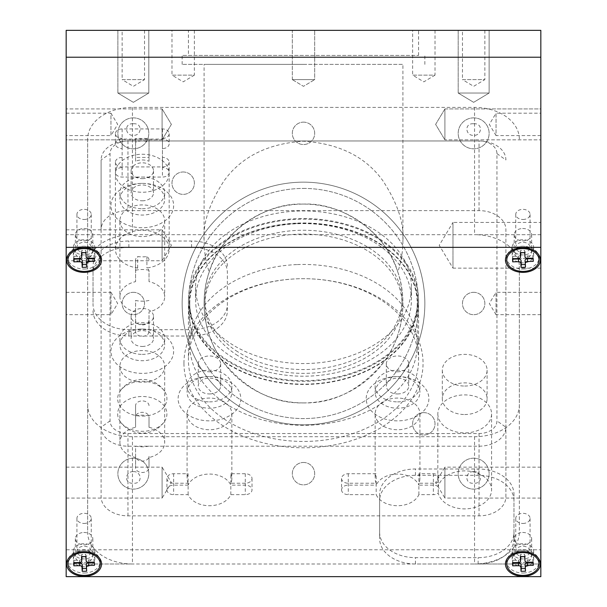 <?xml version="1.0" encoding="UTF-8"?>
<svg xmlns="http://www.w3.org/2000/svg" width="607" height="607" viewBox="0 0 607 607"><rect width="100%" height="100%" fill="white"/><g stroke="black" fill="none" stroke-linecap="round" stroke-linejoin="round"><path stroke-width="0.46" stroke-dasharray="3.04 2.28" d="M423.823 412.623A11.192 11.192 0 0 1 435.014 423.823A11.192 11.192 0 0 1 423.823 435.014A11.192 11.192 0 0 1 412.623 423.823A11.192 11.192 0 0 1 423.823 412.623A11.192 11.192 0 0 1 435.014 423.823A11.192 11.192 0 0 1 423.823 435.014A11.192 11.192 0 0 1 412.623 423.823A11.192 11.192 0 0 1 423.823 412.623M183.177 171.986A11.192 11.192 0 0 1 194.377 183.177A11.192 11.192 0 0 1 183.177 194.377A11.192 11.192 0 0 1 171.986 183.177A11.192 11.192 0 0 1 183.177 171.986A11.192 11.192 0 0 1 194.377 183.177A11.192 11.192 0 0 1 183.177 194.377A11.192 11.192 0 0 1 171.986 183.177A11.192 11.192 0 0 1 183.177 171.986M133.343 458.194A15.471 15.471 0 0 1 148.806 473.657A15.471 15.471 0 0 1 133.343 489.128A15.471 15.471 0 0 1 117.872 473.657A15.471 15.471 0 0 1 133.343 458.194A15.471 15.471 0 0 1 148.806 473.657A15.471 15.471 0 0 1 133.343 489.128A15.471 15.471 0 0 1 117.872 473.657A15.471 15.471 0 0 1 133.343 458.194M133.343 471.639C141.651 471.146 143.062 484.037 133.343 483.248C123.646 484.045 125.004 471.161 133.343 471.639M473.657 458.194A15.471 15.471 0 0 1 489.128 473.657A15.471 15.471 0 0 1 473.657 489.128A15.471 15.471 0 0 1 458.194 473.657A15.471 15.471 0 0 1 473.657 458.194A15.471 15.471 0 0 1 489.128 473.657A15.471 15.471 0 0 1 473.657 489.128A15.471 15.471 0 0 1 458.194 473.657A15.471 15.471 0 0 1 473.657 458.194M473.657 471.639C481.973 471.146 483.377 484.037 473.657 483.248C463.96 484.045 465.319 471.161 473.657 471.639M133.343 117.872A15.471 15.471 0 0 1 148.806 133.343A15.471 15.471 0 0 1 133.343 148.806A15.471 15.471 0 0 1 117.872 133.343A15.471 15.471 0 0 1 133.343 117.872A15.471 15.471 0 0 1 148.806 133.343A15.471 15.471 0 0 1 133.343 148.806A15.471 15.471 0 0 1 117.872 133.343A15.471 15.471 0 0 1 133.343 117.872M133.343 123.752C143.032 122.948 141.689 135.831 133.343 135.361C125.019 135.854 123.631 122.955 133.343 123.752M473.657 117.872A15.471 15.471 0 0 1 489.128 133.343A15.471 15.471 0 0 1 473.657 148.806A15.471 15.471 0 0 1 458.194 133.343A15.471 15.471 0 0 1 473.657 117.872A15.471 15.471 0 0 1 489.128 133.343A15.471 15.471 0 0 1 473.657 148.806A15.471 15.471 0 0 1 458.194 133.343A15.471 15.471 0 0 1 473.657 117.872M473.657 123.752C483.354 122.948 482.004 135.831 473.657 135.361C465.334 135.854 463.945 122.955 473.657 123.752M458.194 93.038L458.194 30.35L489.128 30.35L458.194 30.35L489.128 30.35L458.194 30.35L458.194 93.038L489.128 93.038L489.128 30.35L489.128 93.038L458.194 93.038L489.128 93.038L458.194 93.038L473.657 102.333L489.128 93.038L473.657 102.333L458.194 93.038M117.872 93.038L117.872 30.35L148.806 30.35L117.872 30.35L148.806 30.35L117.872 30.35L117.872 93.038L148.806 93.038L148.806 30.35L148.806 93.038L117.872 93.038L148.806 93.038L117.872 93.038L133.343 102.333L148.806 93.038L133.343 102.333L117.872 93.038M194.377 30.35L194.377 75.131L171.986 75.131L183.177 81.854L194.377 75.131L171.986 75.131L171.986 30.35L194.377 30.35L171.986 30.35M435.014 30.35L435.014 75.131L412.623 75.131L423.823 81.854L435.014 75.131L412.623 75.131L412.623 30.35L435.014 30.35L412.623 30.35M540.829 135.581L496.048 135.581L496.048 113.19L489.325 124.382L496.048 135.581L496.048 113.19L540.829 113.19L540.829 135.581L540.829 113.19M540.829 314.692L496.048 314.692L496.048 292.308L489.325 303.5L496.048 314.692L496.048 292.308L540.829 292.308L540.829 314.692L540.829 292.308M66.171 113.19L110.952 113.19L110.952 135.581L117.675 124.382L110.952 113.19L110.952 135.581L66.171 135.581L66.171 113.19L66.171 135.581M66.171 292.308L110.952 292.308L110.952 314.692L117.675 303.5L110.952 292.308L110.952 314.692L66.171 314.692L66.171 292.308L66.171 314.692M66.171 229.818L162.092 229.818L162.092 260.76L171.386 245.289L162.092 229.818L162.092 260.76L66.171 260.76L66.171 229.818L66.171 260.76M540.829 268.15L452.974 268.15L452.974 222.428L439.233 245.289L452.974 268.15L452.974 222.428L540.829 222.428L540.829 268.15L540.829 222.428M397.532 376.537A31.344 22.163 0 0 1 428.883 398.7A31.344 22.163 0 0 1 397.532 420.863A31.344 22.163 0 0 1 366.188 398.7A31.344 22.163 0 0 1 397.532 376.537A22.391 15.835 180 0 0 375.149 392.372A22.391 15.835 180 0 0 397.532 408.2A22.391 15.835 180 0 0 419.923 392.372A22.391 15.835 180 0 0 397.532 376.537M209.468 376.537A31.344 22.163 0 0 1 240.812 398.7A31.344 22.163 0 0 1 209.468 420.863A31.344 22.163 0 0 1 178.117 398.7A31.344 22.163 0 0 1 209.468 376.537A22.391 15.835 180 0 0 187.077 392.372A22.391 15.835 180 0 0 209.468 408.2A22.391 15.835 180 0 0 231.851 392.372A22.391 15.835 180 0 0 209.468 376.537M142.296 329.04A31.344 22.163 0 0 1 173.64 351.21A31.344 22.163 0 0 1 142.296 373.373A31.344 22.163 0 0 1 110.952 351.21A31.344 22.163 0 0 1 142.296 329.04A22.391 15.835 180 0 0 119.905 344.875A22.391 15.835 180 0 0 142.296 360.71A22.391 15.835 180 0 0 164.687 344.875A22.391 15.835 180 0 0 142.296 329.04M142.296 183.39A31.344 22.163 0 0 1 173.64 205.553A31.344 22.163 0 0 1 142.296 227.724A31.344 22.163 0 0 1 110.952 205.553A31.344 22.163 0 0 1 142.296 183.39A22.391 15.835 180 0 0 119.905 199.225A22.391 15.835 180 0 0 142.296 215.053A22.391 15.835 180 0 0 164.687 199.225A22.391 15.835 180 0 0 142.296 183.39M162.092 139.853L66.171 139.853L66.171 108.919L66.171 139.853L66.171 108.919L66.171 139.853L162.092 139.853L162.092 108.919L66.171 108.919L162.092 108.919L162.092 139.853L162.092 108.919L162.092 139.853L171.386 124.382L162.092 108.919L171.386 124.382L162.092 139.853M66.171 467.147L162.092 467.147L162.092 498.081L171.386 482.618L162.092 467.147L162.092 498.081L66.171 498.081L66.171 467.147L66.171 498.081M84.085 252.421A7.163 5.068 180 0 0 91.247 247.353A7.163 5.068 180 0 0 84.085 242.284A7.163 5.068 180 0 0 76.922 247.353A7.163 5.068 180 0 0 84.085 252.421M84.085 219.491A7.163 5.068 180 0 0 91.247 214.423A7.163 5.068 180 0 0 84.085 209.354A7.163 5.068 180 0 0 76.922 214.423A7.163 5.068 180 0 0 84.085 219.491M522.915 252.421A7.163 5.068 180 0 0 530.078 247.353A7.163 5.068 180 0 0 522.915 242.284A7.163 5.068 180 0 0 515.753 247.353A7.163 5.068 180 0 0 522.915 252.421M522.915 219.491A7.163 5.068 180 0 0 530.078 214.423A7.163 5.068 180 0 0 522.915 209.354A7.163 5.068 180 0 0 515.753 214.423A7.163 5.068 180 0 0 522.915 219.491M522.915 556.384A7.163 5.068 180 0 0 530.078 551.323A7.163 5.068 180 0 0 522.915 546.254A7.163 5.068 180 0 0 515.753 551.323A7.163 5.068 180 0 0 522.915 556.384M522.915 523.454A7.163 5.068 180 0 0 530.078 518.393A7.163 5.068 180 0 0 522.915 513.325A7.163 5.068 180 0 0 515.753 518.393A7.163 5.068 180 0 0 522.915 523.454M84.085 556.384A7.163 5.068 180 0 0 91.247 551.323A7.163 5.068 180 0 0 84.085 546.254A7.163 5.068 180 0 0 76.922 551.323A7.163 5.068 180 0 0 84.085 556.384M84.085 523.454A7.163 5.068 180 0 0 91.247 518.393A7.163 5.068 180 0 0 84.085 513.325A7.163 5.068 180 0 0 76.922 518.393A7.163 5.068 180 0 0 84.085 523.454M444.908 108.919L540.829 108.919L540.829 139.853L540.829 108.919L540.829 139.853L540.829 108.919L444.908 108.919L444.908 139.853L540.829 139.853L444.908 139.853L444.908 108.919L444.908 139.853L444.908 108.919L435.614 124.382L444.908 139.853L435.614 124.382L444.908 108.919M540.829 498.081L444.908 498.081L444.908 467.147L435.614 482.618L444.908 498.081L444.908 467.147L540.829 467.147L540.829 498.081L540.829 467.147M303.5 462.466A11.192 11.192 0 0 1 314.692 473.657A11.192 11.192 0 0 1 303.5 484.856A11.192 11.192 0 0 1 292.308 473.657A11.192 11.192 0 0 1 303.5 462.466A11.192 11.192 0 0 1 314.692 473.657A11.192 11.192 0 0 1 303.5 484.856A11.192 11.192 0 0 1 292.308 473.657A11.192 11.192 0 0 1 303.5 462.466M473.657 292.308A11.192 11.192 0 0 1 484.856 303.5A11.192 11.192 0 0 1 473.657 314.692A11.192 11.192 0 0 1 462.466 303.5A11.192 11.192 0 0 1 473.657 292.308A11.192 11.192 0 0 1 484.856 303.5A11.192 11.192 0 0 1 473.657 314.692A11.192 11.192 0 0 1 462.466 303.5A11.192 11.192 0 0 1 473.657 292.308M303.5 122.144A11.192 11.192 0 0 1 314.692 133.343A11.192 11.192 0 0 1 303.5 144.534A11.192 11.192 0 0 1 292.308 133.343A11.192 11.192 0 0 1 303.5 122.144A11.192 11.192 0 0 1 314.692 133.343A11.192 11.192 0 0 1 303.5 144.534A11.192 11.192 0 0 1 292.308 133.343A11.192 11.192 0 0 1 303.5 122.144M133.343 292.308A11.192 11.192 0 0 1 144.534 303.5A11.192 11.192 0 0 1 133.343 314.692A11.192 11.192 0 0 1 122.144 303.5A11.192 11.192 0 0 1 133.343 292.308A11.192 11.192 0 0 1 144.534 303.5A11.192 11.192 0 0 1 133.343 314.692A11.192 11.192 0 0 1 122.144 303.5A11.192 11.192 0 0 1 133.343 292.308M292.308 79.608L292.308 30.35L314.692 30.35L292.308 30.35L314.692 30.35L292.308 30.35L292.308 79.608L314.692 79.608L314.692 30.35L314.692 79.608L292.308 79.608L314.692 79.608L292.308 79.608L303.5 86.331L314.692 79.608L303.5 86.331L292.308 79.608M144.534 30.35L144.534 79.608L122.144 79.608L133.343 86.331L144.534 79.608L122.144 79.608L122.144 30.35L144.534 30.35L122.144 30.35M484.856 30.35L484.856 79.608L462.466 79.608L473.657 86.331L484.856 79.608L462.466 79.608L462.466 30.35L484.856 30.35L462.466 30.35M397.532 393.951A11.192 7.914 180 0 0 408.731 386.037A11.192 7.914 180 0 0 397.532 378.123A11.192 7.914 180 0 0 386.34 386.037A11.192 7.914 180 0 0 397.532 393.951M397.532 371.788A11.192 7.914 180 0 0 408.731 363.874A11.192 7.914 180 0 0 397.532 355.96A11.192 7.914 180 0 0 386.34 363.874A11.192 7.914 180 0 0 397.532 371.788M209.468 393.951A11.192 7.914 180 0 0 220.66 386.037A11.192 7.914 180 0 0 209.468 378.123A11.192 7.914 180 0 0 198.269 386.037A11.192 7.914 180 0 0 209.468 393.951M209.468 371.788A11.192 7.914 180 0 0 220.66 363.874A11.192 7.914 180 0 0 209.468 355.96A11.192 7.914 180 0 0 198.269 363.874A11.192 7.914 180 0 0 209.468 371.788M142.296 346.46A11.192 7.914 180 0 0 153.495 338.539A11.192 7.914 180 0 0 142.296 330.625A11.192 7.914 180 0 0 131.104 338.539A11.192 7.914 180 0 0 142.296 346.46M142.296 324.29A11.192 7.914 180 0 0 153.495 316.376A11.192 7.914 180 0 0 142.296 308.462A11.192 7.914 180 0 0 131.104 316.376A11.192 7.914 180 0 0 142.296 324.29M142.296 200.803A11.192 7.914 180 0 0 153.495 192.889A11.192 7.914 180 0 0 142.296 184.976A11.192 7.914 180 0 0 131.104 192.889A11.192 7.914 180 0 0 142.296 200.803M142.296 178.64A11.192 7.914 180 0 0 153.495 170.726A11.192 7.914 180 0 0 142.296 162.813A11.192 7.914 180 0 0 131.104 170.726A11.192 7.914 180 0 0 142.296 178.64M209.468 401.872A22.391 15.835 180 0 0 231.851 386.037A22.391 15.835 180 0 0 209.468 370.202A22.391 15.835 180 0 0 187.077 386.037A22.391 15.835 180 0 0 209.468 401.872M142.296 354.374A22.391 15.835 180 0 0 164.687 338.539A22.391 15.835 180 0 0 142.296 322.712A22.391 15.835 180 0 0 119.905 338.539A22.391 15.835 180 0 0 142.296 354.374M142.296 208.725A22.391 15.835 180 0 0 164.687 192.889A22.391 15.835 180 0 0 142.296 177.062A22.391 15.835 180 0 0 119.905 192.889A22.391 15.835 180 0 0 142.296 208.725M397.532 401.872A22.391 15.835 180 0 0 419.923 386.037A22.391 15.835 180 0 0 397.532 370.202A22.391 15.835 180 0 0 375.149 386.037A22.391 15.835 180 0 0 397.532 401.872M149.011 161.234L149.011 142.235A13.43 9.5 -0 0 0 142.296 140.961A13.43 9.5 -0 0 0 135.581 142.235L135.581 161.234A13.43 9.5 180 0 1 142.296 159.96A13.43 9.5 180 0 1 149.011 161.234L149.011 138.426L135.581 138.426L135.581 157.425L149.011 157.425M464.704 414.535A22.391 15.835 180 0 0 487.095 398.7A22.391 15.835 180 0 0 464.704 382.873A22.391 15.835 180 0 0 442.313 398.7A22.391 15.835 180 0 0 464.704 414.535M464.704 386.037A22.391 15.835 180 0 0 487.095 370.202A22.391 15.835 180 0 0 464.704 354.374A22.391 15.835 180 0 0 442.313 370.202A22.391 15.835 180 0 0 464.704 386.037M303.5 182.153A121.347 121.347 0 0 1 424.847 303.5A121.347 121.347 0 0 1 303.5 424.847A121.347 121.347 0 0 1 182.153 303.5A121.347 121.347 0 0 1 303.5 182.153A121.347 121.347 0 0 1 424.847 303.5A121.347 121.347 0 0 1 303.5 424.847A121.347 121.347 0 0 1 182.153 303.5A121.347 121.347 0 0 1 303.5 182.153M303.5 55.427L182.153 55.427L303.5 55.427M303.5 64.38L182.153 64.38L303.5 64.38M397.805 272.05C387.114 233.961 343.016 202.177 303.5 204.089C263.984 202.177 219.886 233.961 209.195 272.05C200.166 297.051 202.283 333.789 222.852 361.62C246.396 389.869 273.279 403.632 303.5 402.911C333.721 403.632 360.604 389.869 384.148 361.62C404.717 333.789 406.834 297.051 397.805 272.05C401.197 261.837 402.896 251.359 402.911 240.6L402.911 64.38L204.089 64.38L402.911 64.38M402.911 240.6C404.232 223.323 397.608 203.436 383.025 180.954C365.763 156.826 339.252 143.571 303.5 141.188C267.748 143.571 241.237 156.826 223.975 180.954C209.392 203.436 202.768 223.323 204.089 240.6C204.104 251.359 205.803 261.837 209.195 272.05M204.089 240.6L204.089 64.38M188.42 55.427L418.58 55.427L188.42 55.427L188.42 30.35L418.58 30.35L188.42 30.35M418.58 55.427L418.58 30.35M303.5 402.911A99.411 99.411 0 0 0 402.911 303.5A99.411 99.411 0 0 0 303.5 204.089A99.411 99.411 0 0 0 204.089 303.5A99.411 99.411 0 0 0 303.5 402.911M303.5 188.42A115.08 115.08 0 0 1 418.58 303.5A115.08 115.08 0 0 1 303.5 418.58A115.08 115.08 0 0 1 188.42 303.5A115.08 115.08 0 0 1 303.5 188.42A115.08 115.08 0 0 1 418.58 303.5A115.08 115.08 0 0 1 303.5 418.58A115.08 115.08 0 0 1 188.42 303.5A115.08 115.08 0 0 1 303.5 188.42M122.144 128.934A6.715 4.75 180 0 0 115.429 133.677A6.715 4.75 180 0 0 122.144 138.426L122.144 157.425A6.715 4.75 180 0 0 115.429 162.175A6.715 4.75 180 0 0 122.144 166.925L162.448 166.925A6.715 4.75 180 0 0 169.163 162.175A6.715 4.75 180 0 0 162.448 157.425L162.448 138.426A6.715 4.75 180 0 0 169.163 133.677A6.715 4.75 180 0 0 162.448 128.934L122.144 128.934L122.144 139.064A6.715 4.75 180 0 0 115.429 143.813A6.715 4.75 180 0 0 122.144 148.563L122.144 167.562A6.715 4.75 180 0 0 115.429 172.312A6.715 4.75 180 0 0 122.144 177.062L162.448 177.062A6.715 4.75 180 0 0 169.163 172.312A6.715 4.75 180 0 0 162.448 167.562L162.448 148.563A6.715 4.75 180 0 0 169.163 143.813A6.715 4.75 180 0 0 162.448 139.064L122.144 139.064M540.829 234.689L474.553 234.689A44.781 31.663 180 0 1 519.334 266.352L519.334 532.324A44.781 31.663 180 0 1 474.553 563.986L540.829 563.986L540.829 576.65L540.829 549.783L66.171 549.783L66.171 576.65L540.829 576.65L540.829 234.689L540.829 563.986L66.171 563.986L66.171 576.65L66.171 234.689L66.171 563.986L132.447 563.986A44.781 31.663 180 0 1 87.666 532.324L87.666 266.352A44.781 31.663 180 0 1 132.447 234.689L66.171 234.689L66.171 247.353L66.171 234.689L540.829 234.689L540.829 247.353L540.829 234.689M66.171 57.217L540.829 57.217L540.829 30.35L66.171 30.35L66.171 549.783M540.829 57.217L540.829 549.783M519.334 139.064A44.781 31.663 180 0 0 474.553 107.401L132.447 107.401A44.781 31.663 180 0 0 87.666 139.064L87.666 405.036A44.781 31.663 180 0 0 132.447 436.699L474.553 436.699A44.781 31.663 180 0 0 519.334 405.036L519.334 266.352M519.334 405.036L519.334 532.324M87.666 405.036L87.666 532.324M87.666 139.064L87.666 266.352M142.296 416.114A24.621 17.413 180 0 0 164.451 391.105A24.621 17.413 180 0 0 142.296 381.287A24.621 17.413 180 0 0 120.14 391.105A24.621 17.413 180 0 0 117.675 398.7A24.621 17.413 180 0 0 142.296 416.114M122.144 138.426L122.144 148.563M162.448 138.426L162.448 148.563M162.448 157.425L162.448 167.562M122.144 157.425L122.144 167.562M135.581 161.234L135.581 157.425M135.581 142.235L135.581 138.426M149.011 142.235L149.011 138.426M183.944 363.236A119.556 84.54 0 0 1 303.5 278.696A119.556 84.54 0 0 1 423.056 363.236A119.556 84.54 0 0 1 303.5 447.784A119.556 84.54 0 0 1 183.944 363.236M418.58 360.072A115.08 81.376 180 0 0 303.5 278.696A115.08 81.376 180 0 0 188.42 360.072A115.08 81.376 180 0 0 303.5 441.448A115.08 81.376 180 0 0 418.58 360.072L418.58 299.911A115.08 81.376 180 0 0 303.5 218.535A115.08 81.376 180 0 0 188.42 299.911L188.42 360.072M166.925 489.895A6.715 4.75 180 0 0 173.64 494.644L188.109 494.644A22.391 15.835 180 0 0 209.468 505.722A22.391 15.835 180 0 0 230.819 494.644L245.289 494.644A6.715 4.75 180 0 0 252.004 489.895A6.715 4.75 180 0 0 245.289 485.145L230.819 485.145A22.391 15.835 180 0 0 209.468 474.059A22.391 15.835 180 0 0 188.109 485.145L188.109 473.741L173.64 473.741A6.715 4.75 180 0 0 166.925 478.491L166.925 489.895A6.715 4.75 180 0 1 173.64 485.145L188.109 485.145M166.925 478.491A6.715 4.75 180 0 0 173.64 483.24L188.109 483.24L188.109 494.644M341.559 489.895A6.715 4.75 180 0 0 348.281 494.644L376.181 494.644A22.391 15.835 180 0 0 397.532 505.722A22.391 15.835 180 0 0 418.891 494.644L433.36 494.644A6.715 4.75 180 0 0 438.239 493.157A26.867 18.999 180 0 0 467.018 508.818A26.867 18.999 180 0 0 491.571 489.895A26.867 18.999 180 0 0 467.018 470.964A26.867 18.999 180 0 0 438.239 486.624L438.239 475.228A6.715 4.75 180 0 0 433.36 473.741L418.891 473.741L418.891 485.145A22.391 15.835 180 0 0 397.532 474.059A22.391 15.835 180 0 0 376.181 485.145L376.181 473.741L348.281 473.741A6.715 4.75 180 0 0 341.559 478.491L341.559 489.895A6.715 4.75 180 0 1 348.281 485.145L376.181 485.145M341.559 478.491A6.715 4.75 180 0 0 348.281 483.24L376.181 483.24L376.181 494.644M119.905 220.751A22.391 15.835 180 0 0 142.296 236.586A22.391 15.835 180 0 0 164.687 220.751A22.391 15.835 180 0 0 142.296 204.923A22.391 15.835 180 0 0 119.905 220.751L119.905 296.747A22.391 15.835 180 0 0 135.581 311.846L135.581 331.574A6.715 4.75 180 0 0 142.296 336.324A6.715 4.75 180 0 0 149.011 331.574L149.011 311.846A22.391 15.835 180 0 0 164.687 296.747A22.391 15.835 180 0 0 149.011 281.64L149.011 271.412A6.715 4.75 180 0 0 146.917 267.968A26.867 18.999 180 0 0 169.163 249.249A26.867 18.999 180 0 0 142.296 230.25A26.867 18.999 180 0 0 115.429 249.249A26.867 18.999 180 0 0 137.675 267.968A6.715 4.75 180 0 0 135.581 271.412L135.581 281.64A22.391 15.835 180 0 0 119.905 296.747M149.011 260.016A6.715 4.75 180 0 0 146.917 256.571A26.867 18.999 0 0 1 137.675 256.571A6.715 4.75 180 0 0 135.581 260.016L135.581 281.64M135.581 270.244A22.391 15.835 0 0 1 149.011 270.244M164.687 220.751L164.687 296.747M187.077 413.898A22.391 15.835 180 0 0 209.468 429.733A22.391 15.835 180 0 0 231.851 413.898A22.391 15.835 180 0 0 209.468 398.071A22.391 15.835 180 0 0 187.077 413.898L187.077 478.491A22.391 15.835 0 0 1 188.109 473.741M230.819 473.741A22.391 15.835 0 0 1 231.851 478.491A22.391 15.835 0 0 1 230.819 483.24L245.289 483.24A6.715 4.75 180 0 0 252.004 478.491A6.715 4.75 180 0 0 245.289 473.741L230.819 473.741L230.819 485.145M231.851 413.898L231.851 478.491M119.905 366.408A22.391 15.835 180 0 0 142.296 382.235A22.391 15.835 180 0 0 164.687 366.408A22.391 15.835 180 0 0 142.296 350.573A22.391 15.835 180 0 0 119.905 366.408L119.905 442.397A22.391 15.835 180 0 0 135.581 457.503L135.581 467.731A6.715 4.75 180 0 0 142.296 472.481A6.715 4.75 180 0 0 149.011 467.731L149.011 457.503A22.391 15.835 180 0 0 164.687 442.397A22.391 15.835 180 0 0 149.011 427.298L149.011 417.07A6.715 4.75 180 0 0 142.296 412.32A6.715 4.75 180 0 0 135.581 417.07L135.581 427.298A22.391 15.835 180 0 0 119.905 442.397M149.011 405.666A6.715 4.75 180 0 0 142.296 400.916A6.715 4.75 180 0 0 135.581 405.666L135.581 427.298M135.581 415.894A22.391 15.835 0 0 1 149.011 415.894M164.687 366.408L164.687 442.397M375.149 413.898A22.391 15.835 180 0 0 397.532 429.733A22.391 15.835 180 0 0 419.923 413.898A22.391 15.835 180 0 0 397.532 398.071A22.391 15.835 180 0 0 375.149 413.898L375.149 478.491A22.391 15.835 0 0 1 376.181 473.741M418.891 473.741A22.391 15.835 0 0 1 419.923 478.491A22.391 15.835 0 0 1 418.891 483.24L433.36 483.24A6.715 4.75 180 0 0 438.239 481.761L438.239 493.157M419.923 413.898L419.923 478.491M437.837 413.898A26.867 18.999 180 0 0 464.704 432.897A26.867 18.999 180 0 0 491.571 413.898A26.867 18.999 180 0 0 464.704 394.899A26.867 18.999 180 0 0 437.837 413.898L437.837 478.491A26.867 18.999 0 0 1 438.239 475.228M491.571 413.898L491.571 489.895M115.429 173.261A26.867 18.999 180 0 0 142.296 192.26A26.867 18.999 180 0 0 169.163 173.261A26.867 18.999 180 0 0 142.296 154.261A26.867 18.999 180 0 0 115.429 173.261L115.429 249.249M169.163 173.261L169.163 249.249M195.583 287.248A107.917 76.307 180 0 0 303.5 363.555A107.917 76.307 180 0 0 411.417 287.248A107.917 76.307 180 0 0 303.5 210.94A107.917 76.307 180 0 0 195.583 287.248L195.583 299.911A107.917 76.307 180 0 0 303.5 376.219A107.917 76.307 180 0 0 411.417 299.911A107.917 76.307 180 0 0 303.5 223.604A107.917 76.307 180 0 0 195.583 299.911M411.417 287.248L411.417 299.911M496.943 153.632L505.897 159.96A26.867 18.999 180 0 0 479.029 140.961L127.971 140.961L479.029 140.961A17.914 12.664 0 0 1 496.943 153.632L496.943 420.863A17.914 12.664 0 0 1 479.029 433.535L127.971 433.535A17.914 12.664 0 0 1 110.057 420.863L110.057 153.632A17.914 12.664 0 0 1 127.971 140.961A26.867 18.999 180 0 0 101.103 159.96L101.103 496.86A26.867 18.999 180 0 0 127.971 515.859L479.029 515.859A26.867 18.999 180 0 0 505.897 496.86L505.897 229.621A26.867 18.999 180 0 0 479.029 210.621L127.971 210.621A26.867 18.999 180 0 0 101.103 229.621L101.103 159.96L110.057 153.632M101.103 229.621L101.103 496.86M110.057 420.863L101.103 427.199A26.867 18.999 180 0 0 127.971 446.198L479.029 446.198A26.867 18.999 180 0 0 505.897 427.199L496.943 420.863M505.897 496.86L505.897 229.621M149.011 281.64L149.011 271.412M149.011 427.298L149.011 417.07M438.239 486.624A6.715 4.75 180 0 0 433.36 485.145L418.891 485.145M117.675 413.898A24.621 17.413 180 0 0 120.14 421.501A24.621 17.413 180 0 0 142.296 431.311A24.621 17.413 180 0 0 164.451 421.501A24.621 17.413 180 0 0 166.917 413.898A24.621 17.413 180 0 0 142.296 396.492A24.621 17.413 180 0 0 117.675 413.898M188.42 299.911A115.08 81.376 180 0 0 303.5 381.287A115.08 81.376 180 0 0 418.58 299.911M146.917 256.571L146.917 267.968M137.675 267.968L137.675 256.571M438.239 481.761A26.867 18.999 0 0 1 437.837 478.491M418.891 494.644L418.891 483.24M376.181 483.24A22.391 15.835 0 0 1 375.149 478.491M149.011 446.099A22.391 15.835 0 0 1 135.581 446.099L135.581 456.327A6.715 4.75 180 0 0 142.296 461.077A6.715 4.75 180 0 0 149.011 456.327L149.011 457.503M135.581 457.503L135.581 446.099M230.819 494.644L230.819 483.24M188.109 483.24A22.391 15.835 0 0 1 187.077 478.491M149.011 300.45A22.391 15.835 0 0 1 135.581 300.45L135.581 320.177A6.715 4.75 180 0 0 142.296 324.927A6.715 4.75 180 0 0 149.011 320.177L149.011 311.846M135.581 311.846L135.581 300.45M149.011 456.327L149.011 467.731M135.581 456.327L135.581 467.731M135.581 405.666L135.581 417.07M149.011 320.177L149.011 331.574M135.581 320.177L135.581 331.574M135.581 260.016L135.581 271.412M84.085 247.671A10.744 7.603 180 0 0 73.341 255.266A10.744 7.603 180 0 0 84.085 262.869A10.744 7.603 180 0 0 94.829 255.266A10.744 7.603 180 0 0 84.085 247.671M84.085 239.75A10.744 7.603 180 0 0 73.341 247.353A10.744 7.603 180 0 0 84.085 254.948A10.744 7.603 180 0 0 94.829 247.353A10.744 7.603 180 0 0 84.085 239.75M522.915 247.671A10.744 7.603 180 0 0 512.171 255.266A10.744 7.603 180 0 0 522.915 262.869A10.744 7.603 180 0 0 533.659 255.266A10.744 7.603 180 0 0 522.915 247.671M522.915 239.75A10.744 7.603 180 0 0 512.171 247.353A10.744 7.603 180 0 0 522.915 254.948A10.744 7.603 180 0 0 533.659 247.353A10.744 7.603 180 0 0 522.915 239.75M84.085 551.634A10.744 7.603 180 0 0 73.341 559.237A10.744 7.603 180 0 0 84.085 566.832A10.744 7.603 180 0 0 94.829 559.237A10.744 7.603 180 0 0 84.085 551.634M84.085 543.72A10.744 7.603 180 0 0 73.341 551.323A10.744 7.603 180 0 0 84.085 558.918A10.744 7.603 180 0 0 94.829 551.323A10.744 7.603 180 0 0 84.085 543.72M522.915 551.634A10.744 7.603 180 0 0 512.171 559.237A10.744 7.603 180 0 0 522.915 566.832A10.744 7.603 180 0 0 533.659 559.237A10.744 7.603 180 0 0 522.915 551.634M522.915 543.72A10.744 7.603 180 0 0 512.171 551.323A10.744 7.603 180 0 0 522.915 558.918A10.744 7.603 180 0 0 533.659 551.323A10.744 7.603 180 0 0 522.915 543.72M227.375 266.352A35.821 25.327 180 0 0 191.554 241.017L128.866 241.017A35.821 25.327 180 0 0 93.038 266.352L93.038 304.342A35.821 25.327 180 0 0 128.866 329.677L191.554 329.677A35.821 25.327 180 0 0 227.375 304.342L227.375 272.68A35.821 25.327 180 0 0 191.554 247.353L128.866 247.353A35.821 25.327 180 0 0 93.038 272.68L93.038 266.352M379.625 532.324A35.821 25.327 180 0 0 415.446 557.651L478.134 557.651A35.821 25.327 180 0 0 513.962 532.324L513.962 494.326A35.821 25.327 180 0 0 478.134 468.991L415.446 468.991A35.821 25.327 180 0 0 379.625 494.326L379.625 538.652A35.821 25.327 180 0 0 415.446 563.986L478.134 563.986A35.821 25.327 180 0 0 513.962 538.652L513.962 532.324M93.038 272.68L93.038 304.342M93.038 310.678A35.821 25.327 180 0 0 128.866 336.012L191.554 336.012A35.821 25.327 180 0 0 227.375 310.678L227.375 304.342M227.375 310.678L227.375 272.68M513.962 538.652L513.962 494.326M513.962 500.661A35.821 25.327 180 0 0 478.134 475.327L415.446 475.327A35.821 25.327 180 0 0 379.625 500.661L379.625 494.326M379.625 500.661L379.625 538.652M236.017 350.656A98.516 69.661 180 0 0 342.591 363.851A98.516 69.661 180 0 0 402.016 299.911A98.516 69.661 180 0 0 370.983 249.166A98.516 69.661 180 0 0 264.409 235.971A98.516 69.661 180 0 0 204.984 299.911A98.516 69.661 180 0 0 236.017 350.656M236.017 354.458A98.516 69.661 180 0 0 342.591 367.652A98.516 69.661 180 0 0 402.016 303.712A98.516 69.661 180 0 0 370.983 252.967A98.516 69.661 180 0 0 264.409 239.773A98.516 69.661 180 0 0 204.984 303.712A98.516 69.661 180 0 0 236.017 354.458M381.72 244.894A114.184 80.739 180 0 0 258.187 229.598A114.184 80.739 180 0 0 189.316 303.712A114.184 80.739 180 0 0 225.28 362.531A114.184 80.739 180 0 0 348.813 377.827A114.184 80.739 180 0 0 417.684 303.712A114.184 80.739 180 0 0 381.72 244.894M381.72 241.093A114.184 80.739 180 0 0 258.187 225.804A114.184 80.739 180 0 0 189.316 299.911A114.184 80.739 180 0 0 225.28 358.737A114.184 80.739 180 0 0 348.813 374.026A114.184 80.739 180 0 0 417.684 299.911A114.184 80.739 180 0 0 381.72 241.093M297.347 223.406A113.737 80.428 0 0 1 417.237 303.712A113.737 80.428 0 0 1 309.653 384.019A113.737 80.428 0 0 1 189.763 303.712A113.737 80.428 0 0 1 297.347 223.406M297.347 264.569A113.737 80.428 0 0 1 417.237 344.875A113.737 80.428 0 0 1 309.653 425.181A113.737 80.428 0 0 1 189.763 344.875A113.737 80.428 0 0 1 297.347 264.569M83.781 228.513A8.733 6.176 0 0 1 92.818 234.689A8.733 6.176 0 0 1 84.388 240.858A8.733 6.176 0 0 1 75.351 234.689A8.733 6.176 0 0 1 83.781 228.513M84.388 258.59A8.733 6.176 180 0 0 92.818 252.421A8.733 6.176 180 0 0 83.781 246.245A8.733 6.176 180 0 0 75.351 252.421A8.733 6.176 180 0 0 84.388 258.59M84.639 269.038A16.123 11.396 180 0 0 100.208 257.641A16.123 11.396 180 0 0 83.531 246.252A16.123 11.396 180 0 0 67.961 257.641A16.123 11.396 180 0 0 84.639 269.038M85.837 252.687L85.724 250.334L81.748 250.433L81.49 252.793M85.724 250.334L85.966 252.687M94.176 258.187L94.062 255.835L88.493 255.972A2.489 1.76 0 0 1 85.928 254.394M94.062 255.835L94.297 258.18M81.907 254.735A2.489 1.76 0 0 1 79.54 256.184L73.971 256.321L74.084 258.673M73.971 256.321L73.713 258.688M81.748 250.433L81.869 252.785M522.612 532.483A8.733 6.176 0 0 1 531.649 538.652A8.733 6.176 0 0 1 523.219 544.828A8.733 6.176 0 0 1 514.182 538.652A8.733 6.176 0 0 1 522.612 532.483M523.219 562.552A8.733 6.176 180 0 0 531.649 556.384A8.733 6.176 180 0 0 522.612 550.215A8.733 6.176 180 0 0 514.182 556.384A8.733 6.176 180 0 0 523.219 562.552M523.469 573A16.123 11.396 180 0 0 539.039 561.612A16.123 11.396 180 0 0 522.361 550.215A16.123 11.396 180 0 0 506.792 561.612A16.123 11.396 180 0 0 523.469 573M524.668 556.657L524.554 554.305L520.578 554.396L520.32 556.763M524.554 554.305L524.797 556.649M533.007 562.158L532.893 559.798L527.324 559.935A2.489 1.76 0 0 1 524.759 558.364M532.893 559.798L533.128 562.15M520.738 558.698A2.489 1.76 0 0 1 518.37 560.155L512.801 560.291L512.923 562.643M512.801 560.291L512.543 562.651M520.578 554.396L520.7 556.756M83.781 532.483A8.733 6.176 0 0 1 92.818 538.652A8.733 6.176 0 0 1 84.388 544.828A8.733 6.176 0 0 1 75.351 538.652A8.733 6.176 0 0 1 83.781 532.483M84.388 562.552A8.733 6.176 180 0 0 92.818 556.384A8.733 6.176 180 0 0 83.781 550.215A8.733 6.176 180 0 0 75.351 556.384A8.733 6.176 180 0 0 84.388 562.552M84.639 573A16.123 11.396 180 0 0 100.208 561.612A16.123 11.396 180 0 0 83.531 550.215A16.123 11.396 180 0 0 67.961 561.612A16.123 11.396 180 0 0 84.639 573M85.837 556.657L85.724 554.305L81.748 554.396L81.49 556.763M85.724 554.305L85.966 556.649M94.176 562.158L94.062 559.798L88.493 559.935A2.489 1.76 0 0 1 85.928 558.364M94.062 559.798L94.297 562.15M81.907 558.698A2.489 1.76 0 0 1 79.54 560.155L73.971 560.291L74.084 562.643M73.971 560.291L73.713 562.651M81.748 554.396L81.869 556.756M522.612 228.513A8.733 6.176 0 0 1 531.649 234.689A8.733 6.176 0 0 1 523.219 240.858A8.733 6.176 0 0 1 514.182 234.689A8.733 6.176 0 0 1 522.612 228.513M523.219 258.59A8.733 6.176 180 0 0 531.649 252.421A8.733 6.176 180 0 0 522.612 246.245A8.733 6.176 180 0 0 514.182 252.421A8.733 6.176 180 0 0 523.219 258.59M523.469 269.038A16.123 11.396 180 0 0 539.039 257.641A16.123 11.396 180 0 0 522.361 246.252A16.123 11.396 180 0 0 506.792 257.641A16.123 11.396 180 0 0 523.469 269.038M524.668 252.687L524.554 250.334L520.578 250.433L520.32 252.793M524.554 250.334L524.797 252.687M533.007 258.187L532.893 255.835L527.324 255.972A2.489 1.76 0 0 1 524.759 254.394M532.893 255.835L533.128 258.18M520.738 254.735A2.489 1.76 0 0 1 518.37 256.184L512.801 256.321L512.923 258.673M512.801 256.321L512.543 258.688M520.578 250.433L520.7 252.785M474.553 436.699L474.553 563.986M132.447 436.699L132.447 563.986M132.447 107.401L132.447 234.689M474.553 107.401L474.553 234.689M162.448 128.934L162.448 139.064M162.448 166.925L162.448 177.062M122.144 166.925L122.144 177.062M173.64 483.24L173.64 494.644M348.281 483.24L348.281 494.644M479.029 210.621L479.029 140.961M127.971 140.961L127.971 210.621M127.971 515.859L127.971 433.535M479.029 433.535L479.029 515.859M348.281 473.741L348.281 485.145M433.36 483.24L433.36 494.644M433.36 473.741L433.36 485.145M173.64 473.741L173.64 485.145M245.289 483.24L245.289 494.644M245.289 473.741L245.289 485.145M191.554 247.353L191.554 241.017M128.866 247.353L128.866 241.017M128.866 336.012L128.866 329.677M191.554 336.012L191.554 329.677M415.446 563.986L415.446 557.651M478.134 563.986L478.134 557.651M478.134 475.327L478.134 468.991M415.446 475.327L415.446 468.991M88.493 255.972L88.485 258.324M79.54 256.184L79.532 258.544M527.324 559.935L527.316 562.294M518.37 560.155L518.363 562.514M88.493 559.935L88.485 562.294M79.54 560.155L79.532 562.514M527.324 255.972L527.316 258.324M518.37 256.184L518.363 258.544M91.247 214.423L91.247 247.353M530.078 214.423L530.078 247.353M530.078 518.393L530.078 551.323M91.247 518.393L91.247 551.323M408.731 363.874L408.731 386.037M220.66 363.874L220.66 386.037M153.495 316.376L153.495 338.539M153.495 170.726L153.495 192.889M231.851 386.037L231.851 392.372M164.687 338.539L164.687 344.875M164.687 192.889L164.687 199.225M419.923 386.037L419.923 392.372M487.095 370.202L487.095 398.7M424.847 64.38L424.847 55.427M182.153 64.38L182.153 55.427M442.313 370.202L442.313 398.7M164.451 391.105A26.867 26.867 0 0 0 120.14 391.105M115.429 133.677L115.429 143.813M169.163 133.677L169.163 143.813M169.163 162.175L169.163 172.312M115.429 162.175L115.429 172.312M375.149 386.037L375.149 392.372M119.905 192.889L119.905 199.225M119.905 338.539L119.905 344.875M187.077 386.037L187.077 392.372M131.104 170.726L131.104 192.889M131.104 316.376L131.104 338.539M198.269 363.874L198.269 386.037M386.34 363.874L386.34 386.037M76.922 518.393L76.922 551.323M515.753 518.393L515.753 551.323M515.753 214.423L515.753 247.353M76.922 214.423L76.922 247.353M120.14 421.501A26.867 26.867 0 0 0 164.451 421.501M252.004 478.491L252.004 489.895M73.341 247.353L73.341 255.266M512.171 247.353L512.171 255.266M73.341 551.323L73.341 559.237M512.171 551.323L512.171 559.237M533.659 551.323L533.659 559.237M94.829 551.323L94.829 559.237M533.659 247.353L533.659 255.266M94.829 247.353L94.829 255.266M402.016 303.712L402.016 299.911M189.316 303.712L189.316 299.911M417.684 303.712L417.684 299.911M204.984 303.712L204.984 299.911M417.237 303.712L417.237 344.875M189.763 303.712L189.763 344.875M92.818 234.689L92.818 252.421M75.351 234.689L75.351 252.421M531.649 538.652L531.649 556.384M514.182 538.652L514.182 556.384M92.818 538.652L92.818 556.384M75.351 538.652L75.351 556.384M531.649 234.689L531.649 252.421M514.182 234.689L514.182 252.421"/><path stroke-width="0.91" d="M66.171 30.35L540.829 30.35L540.829 57.217L66.171 57.217L66.171 30.35M540.829 576.65L66.171 576.65L540.829 576.65L540.829 57.217M66.171 576.65L66.171 247.353L540.829 247.353L66.171 247.353L66.171 57.217M84.085 247.671A17.466 12.352 180 0 0 66.618 260.016A17.466 12.352 180 0 0 84.085 272.368A17.466 12.352 180 0 0 101.551 260.016A17.466 12.352 180 0 0 84.085 247.671M522.915 247.671A17.466 12.352 180 0 0 505.449 260.016A17.466 12.352 180 0 0 522.915 272.368A17.466 12.352 180 0 0 540.382 260.016A17.466 12.352 180 0 0 522.915 247.671M84.085 551.634A17.466 12.352 180 0 0 66.618 563.986A17.466 12.352 180 0 0 84.085 576.331A17.466 12.352 180 0 0 101.551 563.986A17.466 12.352 180 0 0 84.085 551.634M522.915 551.634A17.466 12.352 180 0 0 505.449 563.986A17.466 12.352 180 0 0 522.915 576.331A17.466 12.352 180 0 0 540.382 563.986A17.466 12.352 180 0 0 522.915 551.634M84.639 271.412A16.123 11.396 180 0 0 100.208 260.016A16.123 11.396 180 0 0 83.531 248.627A16.123 11.396 180 0 0 67.961 260.016A16.123 11.396 180 0 0 84.639 271.412M85.966 252.687L81.49 252.793L81.695 256.905A2.238 1.586 0 0 1 81.687 257.072A2.238 1.586 0 0 1 79.532 258.544L73.713 258.688L73.872 261.852L79.684 261.708A2.238 1.586 0 0 1 81.998 263.233L82.203 267.353L86.68 267.239L86.475 263.127A2.238 1.586 0 0 1 88.637 261.488L94.457 261.351L94.297 258.18L88.485 258.324A2.238 1.586 0 0 1 86.171 256.852A2.238 1.586 0 0 1 86.171 256.799L85.966 252.687M85.928 254.394A2.489 1.76 0 0 1 85.921 254.333A2.489 1.76 0 0 1 85.921 254.272L85.837 252.687M74.084 258.673L74.107 259.136L79.676 258.999A2.489 1.76 0 0 1 82.249 260.699L82.446 264.637L86.422 264.538L86.224 260.6A2.489 1.76 0 0 1 88.63 258.779L94.199 258.643L94.176 258.187M94.199 258.643L94.457 261.351M86.422 264.538L86.68 267.239M82.446 264.637L82.203 267.353M74.107 259.136L73.872 261.852M81.869 252.785L81.945 254.371A2.489 1.76 0 0 1 81.937 254.553A2.489 1.76 0 0 1 81.907 254.735M523.469 575.375A16.123 11.396 180 0 0 539.039 563.986A16.123 11.396 180 0 0 522.361 552.59A16.123 11.396 180 0 0 506.792 563.986A16.123 11.396 180 0 0 523.469 575.375M524.797 556.649L520.32 556.763L520.525 560.876A2.238 1.586 0 0 1 520.518 561.043A2.238 1.586 0 0 1 518.363 562.514L512.543 562.651L512.703 565.815L518.515 565.678A2.238 1.586 0 0 1 520.829 567.204L521.034 571.316L525.51 571.21L525.305 567.097A2.238 1.586 0 0 1 527.468 565.458L533.287 565.314L533.128 562.15L527.316 562.294A2.238 1.586 0 0 1 525.002 560.822A2.238 1.586 0 0 1 525.002 560.769L524.797 556.649M524.759 558.364A2.489 1.76 0 0 1 524.752 558.303A2.489 1.76 0 0 1 524.752 558.235L524.668 556.657M512.923 562.643L512.938 563.099L518.507 562.97A2.489 1.76 0 0 1 521.079 564.662L521.276 568.6L525.252 568.501L525.055 564.571A2.489 1.76 0 0 1 527.46 562.75L533.029 562.613L533.007 562.158M533.029 562.613L533.287 565.314M525.252 568.501L525.51 571.21M521.276 568.6L521.034 571.316M512.938 563.099L512.703 565.815M520.7 556.756L520.776 558.334A2.489 1.76 0 0 1 520.768 558.516A2.489 1.76 0 0 1 520.738 558.698M84.639 575.375A16.123 11.396 180 0 0 100.208 563.986A16.123 11.396 180 0 0 83.531 552.59A16.123 11.396 180 0 0 67.961 563.986A16.123 11.396 180 0 0 84.639 575.375M85.966 556.649L81.49 556.763L81.695 560.876A2.238 1.586 0 0 1 81.687 561.043A2.238 1.586 0 0 1 79.532 562.514L73.713 562.651L73.872 565.815L79.684 565.678A2.238 1.586 0 0 1 81.998 567.204L82.203 571.316L86.68 571.21L86.475 567.097A2.238 1.586 0 0 1 88.637 565.458L94.457 565.314L94.297 562.15L88.485 562.294A2.238 1.586 0 0 1 86.171 560.822A2.238 1.586 0 0 1 86.171 560.769L85.966 556.649M85.928 558.364A2.489 1.76 0 0 1 85.921 558.303A2.489 1.76 0 0 1 85.921 558.235L85.837 556.657M74.084 562.643L74.107 563.099L79.676 562.97A2.489 1.76 0 0 1 82.249 564.662L82.446 568.6L86.422 568.501L86.224 564.571A2.489 1.76 0 0 1 88.63 562.75L94.199 562.613L94.176 562.158M94.199 562.613L94.457 565.314M86.422 568.501L86.68 571.21M82.446 568.6L82.203 571.316M74.107 563.099L73.872 565.815M81.869 556.756L81.945 558.334A2.489 1.76 0 0 1 81.937 558.516A2.489 1.76 0 0 1 81.907 558.698M523.469 271.412A16.123 11.396 180 0 0 539.039 260.016A16.123 11.396 180 0 0 522.361 248.627A16.123 11.396 180 0 0 506.792 260.016A16.123 11.396 180 0 0 523.469 271.412M524.797 252.687L520.32 252.793L520.525 256.905A2.238 1.586 0 0 1 520.518 257.072A2.238 1.586 0 0 1 518.363 258.544L512.543 258.688L512.703 261.852L518.515 261.708A2.238 1.586 0 0 1 520.829 263.233L521.034 267.353L525.51 267.239L525.305 263.127A2.238 1.586 0 0 1 527.468 261.488L533.287 261.351L533.128 258.18L527.316 258.324A2.238 1.586 0 0 1 525.002 256.852A2.238 1.586 0 0 1 525.002 256.799L524.797 252.687M524.759 254.394A2.489 1.76 0 0 1 524.752 254.333A2.489 1.76 0 0 1 524.752 254.272L524.668 252.687M512.923 258.673L512.938 259.136L518.507 258.999A2.489 1.76 0 0 1 521.079 260.699L521.276 264.637L525.252 264.538L525.055 260.6A2.489 1.76 0 0 1 527.46 258.779L533.029 258.643L533.007 258.187M533.029 258.643L533.287 261.351M525.252 264.538L525.51 267.239M521.276 264.637L521.034 267.353M512.938 259.136L512.703 261.852M520.7 252.785L520.776 254.371A2.489 1.76 0 0 1 520.768 254.553A2.489 1.76 0 0 1 520.738 254.735M85.921 254.272L86.171 256.799M88.63 258.779L88.637 261.488M86.224 260.6L86.475 263.127M82.249 260.699L81.998 263.233M79.676 258.999L79.684 261.708M81.945 254.371L81.695 256.905M524.752 558.235L525.002 560.769M527.46 562.75L527.468 565.458M525.055 564.571L525.305 567.097M521.079 564.662L520.829 567.204M518.507 562.97L518.515 565.678M520.776 558.334L520.525 560.876M85.921 558.235L86.171 560.769M88.63 562.75L88.637 565.458M86.224 564.571L86.475 567.097M82.249 564.662L81.998 567.204M79.676 562.97L79.684 565.678M81.945 558.334L81.695 560.876M524.752 254.272L525.002 256.799M527.46 258.779L527.468 261.488M525.055 260.6L525.305 263.127M521.079 260.699L520.829 263.233M518.507 258.999L518.515 261.708M520.776 254.371L520.525 256.905M100.208 257.641L100.208 260.016M67.961 257.641L67.961 260.016M86.171 256.852L85.921 254.333M81.687 257.072L81.937 254.553M539.039 561.612L539.039 563.986M506.792 561.612L506.792 563.986M525.002 560.822L524.752 558.303M520.518 561.043L520.768 558.516M100.208 561.612L100.208 563.986M67.961 561.612L67.961 563.986M86.171 560.822L85.921 558.303M81.687 561.043L81.937 558.516M539.039 257.641L539.039 260.016M506.792 257.641L506.792 260.016M525.002 256.852L524.752 254.333M520.518 257.072L520.768 254.553"/></g></svg>
